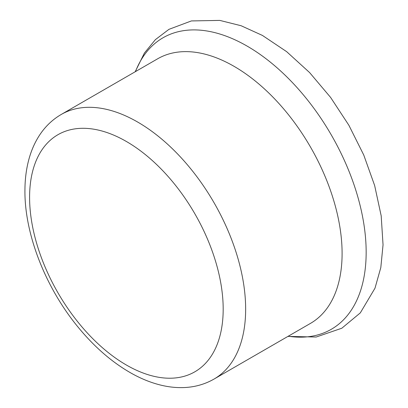 <?xml version="1.0" encoding="UTF-8"?>
<svg xmlns="http://www.w3.org/2000/svg" width="408" height="408" viewBox="0 0 408 408"><rect width="100%" height="100%" fill="white"/><g stroke="black" fill="none" stroke-linecap="round" stroke-linejoin="round"><path stroke-width="0.61" d="M61.231 114.464L157.682 58.778A152.781 88.21 60 0 1 310.457 146.987A152.781 88.21 60 0 1 310.457 323.401L214.006 379.083C204.541 384.479 194.162 387.32 182.871 387.6C175.415 387.779 167.831 386.896 160.13 384.953C150.669 382.561 141.234 378.752 131.83 373.524C112.792 362.834 95.171 347.723 78.974 328.2C45.497 288.099 23.904 233.065 24.954 188.414C25.133 177.653 26.551 167.576 29.208 158.187C31.38 150.547 34.405 143.54 38.286 137.17C44.176 127.536 51.821 119.967 61.231 114.464A152.781 88.21 60 0 1 214.011 202.669A152.781 88.21 60 0 1 214.006 379.083M135.461 71.604A168.3 97.17 60 0 1 142.713 57.36A168.3 97.17 60 0 1 337.273 145.819A168.3 97.17 60 0 1 288.242 336.228M79.978 324.554A136.894 79.035 60 0 1 76.021 128.729A136.894 79.035 60 0 1 223.156 306.49A136.894 79.035 60 0 1 79.978 324.554M135.165 71.777L144.412 53.03L155.387 39.647L168.948 29.34L191.388 20.93L219.785 20.4L241.108 25.735L262.436 35.435L286.645 51.658L309.621 72.588L330.613 97.441L348.886 125.282L363.742 155.004L374.656 185.558L381.189 215.847L383.046 244.841L380.812 267.556L374.993 288.191L360.305 312.885L341.812 328.226L316.169 337.028L287.941 336.401"/></g></svg>

